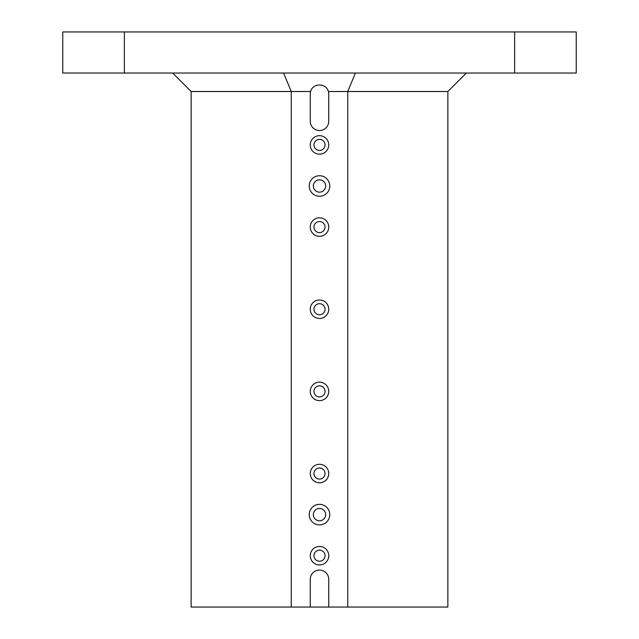 <?xml version="1.0" encoding="UTF-8"?>
<svg xmlns="http://www.w3.org/2000/svg" width="639" height="639" viewBox="0 0 639 639"><rect width="100%" height="100%" fill="white"/><g stroke="black" fill="none" stroke-linecap="round" stroke-linejoin="round"><path stroke-width="0.96" d="M62.758 73.03L124.373 73.03L124.373 31.95L62.758 31.95L62.758 73.03M347.744 607.05L347.744 91.513L328.382 91.513C326.321 82.838 312.679 82.838 310.618 91.513L191.133 91.513L191.133 607.05L447.867 607.05L447.867 91.513L347.744 91.513L355.396 73.03M466.358 73.03L447.867 91.513M309.228 185.997A10.272 10.272 0 0 1 324.636 177.099A10.272 10.272 0 0 1 324.636 194.887A10.272 10.272 0 0 1 309.228 185.997M309.228 514.627A10.272 10.272 0 0 1 324.636 505.729A10.272 10.272 0 0 1 324.636 523.517A10.272 10.272 0 0 1 309.228 514.627M310.258 555.698A9.242 9.242 0 0 1 324.125 547.695A9.242 9.242 0 0 1 324.125 563.71A9.242 9.242 0 0 1 310.258 555.698M310.258 473.547A9.242 9.242 0 0 1 324.125 465.543A9.242 9.242 0 0 1 324.125 481.55A9.242 9.242 0 0 1 310.258 473.547M310.258 391.387A9.242 9.242 0 0 1 324.125 383.384A9.242 9.242 0 0 1 324.125 399.391A9.242 9.242 0 0 1 310.258 391.387M310.258 309.228A9.242 9.242 0 0 1 324.125 301.225A9.242 9.242 0 0 1 324.125 317.232A9.242 9.242 0 0 1 310.258 309.228M310.258 227.077A9.242 9.242 0 0 1 324.125 219.065A9.242 9.242 0 0 1 324.125 235.08A9.242 9.242 0 0 1 310.258 227.077M310.258 144.917A9.242 9.242 0 0 1 324.125 136.914A9.242 9.242 0 0 1 324.125 152.921A9.242 9.242 0 0 1 310.258 144.917M328.742 607.05L328.742 579.325A9.242 9.242 0 0 0 319.5 570.076A9.242 9.242 0 0 0 310.258 579.325L310.258 607.05M310.618 91.513A9.242 9.242 0 0 0 310.258 94.085L310.258 121.298A9.242 9.242 0 0 0 319.5 130.54A9.242 9.242 0 0 0 328.742 121.298L328.742 94.085A9.242 9.242 0 0 0 328.382 91.513M291.256 607.05L291.256 91.513L283.604 73.03M124.373 73.03L576.242 73.03L576.242 31.95L124.373 31.95M514.627 73.03L514.627 31.95M172.642 73.03L191.133 91.513M325.043 144.917A5.543 5.543 0 0 1 319.5 150.461A5.543 5.543 0 0 1 313.957 144.917A5.543 5.543 0 0 1 319.5 139.374A5.543 5.543 0 0 1 325.043 144.917M325.043 227.077A5.543 5.543 0 0 1 319.5 232.62A5.543 5.543 0 0 1 313.957 227.077A5.543 5.543 0 0 1 319.5 221.525A5.543 5.543 0 0 1 325.043 227.077M325.043 309.228A5.543 5.543 0 0 1 319.5 314.779A5.543 5.543 0 0 1 313.957 309.228A5.543 5.543 0 0 1 319.5 303.685A5.543 5.543 0 0 1 325.043 309.228M325.043 391.387A5.543 5.543 0 0 1 319.5 396.931A5.543 5.543 0 0 1 313.957 391.387A5.543 5.543 0 0 1 319.5 385.844A5.543 5.543 0 0 1 325.043 391.387M325.043 473.547A5.543 5.543 0 0 1 319.5 479.09A5.543 5.543 0 0 1 313.957 473.547A5.543 5.543 0 0 1 319.5 467.996A5.543 5.543 0 0 1 325.043 473.547M325.043 555.698A5.543 5.543 0 0 1 319.5 561.25A5.543 5.543 0 0 1 313.957 555.698A5.543 5.543 0 0 1 319.5 550.155A5.543 5.543 0 0 1 325.043 555.698M325.658 514.627A6.158 6.158 0 0 1 316.417 519.962A6.158 6.158 0 0 1 316.417 509.283A6.158 6.158 0 0 1 325.658 514.627M325.658 185.997A6.158 6.158 0 0 1 316.417 191.333A6.158 6.158 0 0 1 316.417 180.661A6.158 6.158 0 0 1 325.658 185.997"/></g></svg>
